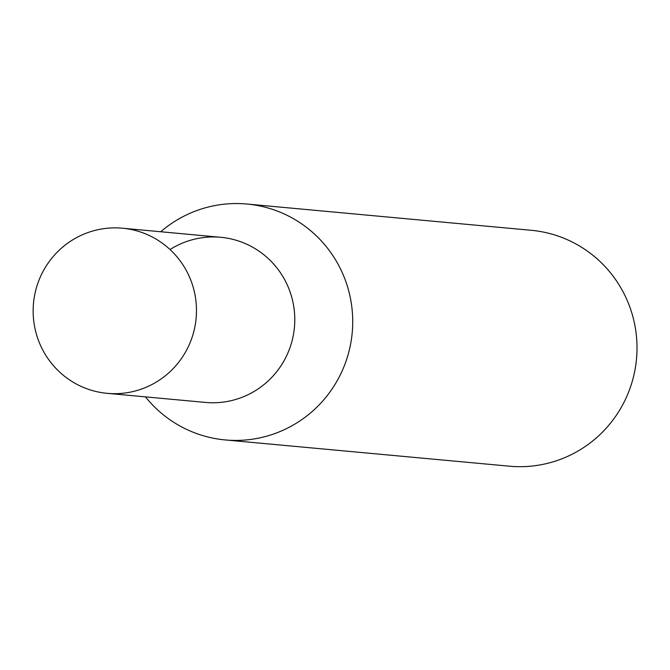 <?xml version="1.0" encoding="UTF-8"?>
<svg xmlns="http://www.w3.org/2000/svg" width="670" height="670" viewBox="0 0 670 670"><rect width="100%" height="100%" fill="white"/><g stroke="black" fill="none" stroke-linecap="round" stroke-linejoin="round"><path stroke-width="1" d="M145.474 396.883A118.448 116.647 -84.7 0 0 225.153 439.93L509.443 466.194A118.448 116.647 -84.7 0 0 636.5 358.978A118.448 116.647 -84.7 0 0 531.243 230.296L246.954 204.032A118.448 116.647 -84.7 0 0 244.106 203.806A118.448 116.647 -84.7 0 0 160.725 231.753M225.153 439.93A118.448 116.647 -84.7 0 0 227.993 440.156A118.448 116.647 -84.7 0 0 352.336 331.273A118.448 116.647 -84.7 0 0 246.954 204.032M170.038 249.55A82.913 81.656 95.3 0 1 292.38 299.666A82.913 81.656 95.3 0 1 207.482 402.586A82.913 81.656 95.3 0 1 205.489 402.427L107.183 393.34A82.913 81.656 95.3 0 1 33.5 303.267A82.913 81.656 95.3 0 1 122.434 228.21A82.913 81.656 95.3 0 1 196.21 317.279A82.913 81.656 95.3 0 1 109.168 393.499A82.913 81.656 95.3 0 1 107.183 393.34M122.434 228.21L220.748 237.297A82.913 81.656 95.3 0 1 294.515 326.365A82.913 81.656 95.3 0 1 207.482 402.586"/></g></svg>
